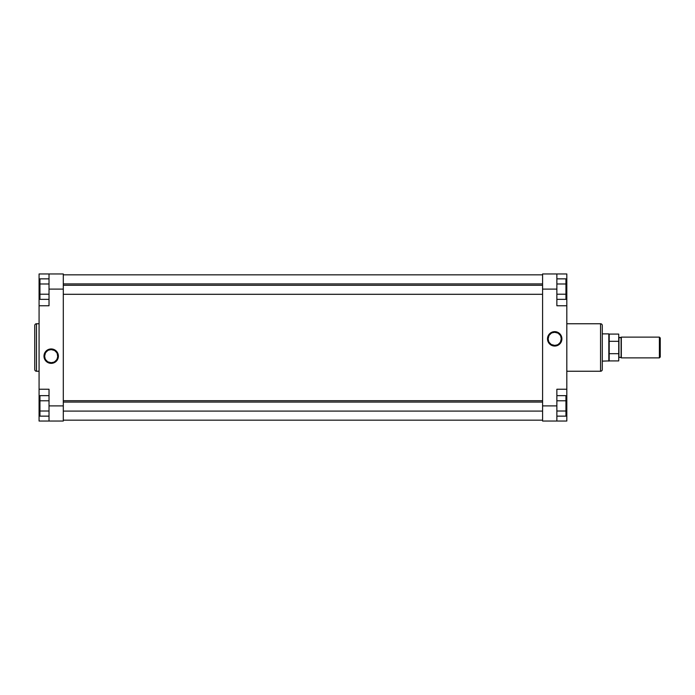 <?xml version="1.0" encoding="UTF-8"?>
<svg xmlns="http://www.w3.org/2000/svg" width="695" height="695" viewBox="0 0 695 695"><rect width="100%" height="100%" fill="white"/><g stroke="black" fill="none" stroke-linecap="round" stroke-linejoin="round"><path stroke-width="1.04" d="M54.279 350.376L51.187 349.602A6.55 6.55 0 0 0 44.636 356.153A6.55 6.55 0 0 0 51.187 362.703L51.187 363.355A7.202 7.202 0 0 1 43.985 356.153A7.202 7.202 0 0 1 51.187 348.951L51.187 349.602A6.55 6.55 0 0 1 57.737 356.153A6.55 6.55 0 0 1 51.187 362.703A6.55 6.55 0 0 1 44.636 356.153A6.55 6.55 0 0 1 51.187 349.602L48.685 350.098M34.75 369.514A1.729 1.729 0 0 0 36.479 371.252L39.076 371.252L36.479 371.252L36.479 323.748L39.076 323.748L36.479 323.748A1.729 1.729 0 0 0 34.75 325.486L34.75 369.514A1.729 1.729 0 0 0 36.479 371.252L36.479 323.748A1.729 1.729 0 0 0 34.75 325.486L34.75 369.41M49.024 405.897L49.024 421.04L63.297 421.04L63.297 273.96L49.024 273.96L49.024 305.757L49.024 289.103L63.297 289.103L63.297 405.897L49.024 405.897L49.024 389.243L49.024 421.04L63.297 421.04L63.297 405.897L49.024 405.897M39.076 273.96L39.076 421.04L49.024 421.04L39.076 421.04L39.076 404.386L39.945 404.386L39.076 404.386L39.076 305.757L49.024 305.757L39.076 305.757L39.076 290.614L39.945 290.614L39.076 290.614L39.076 273.96L63.297 273.96L63.297 289.103L49.024 289.103L49.024 273.96L39.076 273.96M49.024 389.243L39.076 389.243L49.024 389.243M48.103 361.93L51.187 362.703A6.55 6.55 0 0 0 57.737 356.153A6.55 6.55 0 0 0 51.187 349.602L51.187 348.951A7.202 7.202 0 0 1 58.389 356.153A7.202 7.202 0 0 1 51.187 363.355L53.941 362.807L56.755 360.722L58.25 357.56L58.25 354.745L56.755 351.583L54.584 349.802L51.89 348.986L48.433 349.498L46.096 351.062L44.532 353.399L43.985 356.153L44.532 358.907L46.096 361.244L48.433 362.807L51.187 363.355L51.187 362.703L53.697 362.208M54.827 361.6L56.634 359.793M56.964 359.237L57.711 356.796L57.242 353.642M56.634 352.513L54.827 350.706M47.547 350.706L45.74 352.513M45.41 353.06L44.636 356.153L45.132 358.655M45.74 359.793L47.547 361.6M39.945 299.345L39.945 278.86L49.024 278.86L39.945 278.86L39.945 283.986L49.024 283.986L39.945 283.986L39.945 294.22L49.024 294.22L39.945 294.22L39.945 299.345L49.024 299.345L39.945 299.345M39.945 416.14L39.945 395.655L49.024 395.655L39.945 395.655L39.945 400.78L49.024 400.78L39.945 400.78L39.945 411.014L49.024 411.014L39.945 411.014L39.945 416.14L49.024 416.14L39.945 416.14M542.587 274.829L63.297 274.829L542.587 274.829M63.297 420.171L542.587 420.171L63.297 420.171M551.613 344.624L554.706 345.398A6.55 6.55 0 0 0 561.256 338.847A6.55 6.55 0 0 0 554.706 332.297L554.706 331.645A7.202 7.202 0 0 1 561.899 338.847A7.202 7.202 0 0 1 554.706 346.049L554.706 345.398A6.55 6.55 0 0 1 548.147 338.847A6.55 6.55 0 0 1 554.706 332.297A6.55 6.55 0 0 1 561.256 338.847A6.55 6.55 0 0 1 554.706 345.398L557.208 344.902M602.287 325.486A1.729 1.729 0 0 0 600.558 323.748L566.816 323.748L600.558 323.748L600.558 371.252L566.816 371.252L600.558 371.252A1.729 1.729 0 0 0 602.287 369.514L602.287 325.486A1.729 1.729 0 0 0 600.558 323.748L600.558 371.252A1.729 1.729 0 0 0 602.287 369.514L602.287 325.59M556.869 289.103L556.869 273.96L542.587 273.96L542.587 421.04L556.869 421.04L556.869 389.243L556.869 405.897L542.587 405.897L542.587 289.103L556.869 289.103L556.869 305.757L556.869 273.96L542.587 273.96L542.587 289.103L556.869 289.103M566.816 421.04L566.816 273.96L556.869 273.96L566.816 273.96L566.816 290.614L565.947 290.614L566.816 290.614L566.816 389.243L556.869 389.243L566.816 389.243L566.816 404.386L565.947 404.386L566.816 404.386L566.816 421.04L542.587 421.04L542.587 405.897L556.869 405.897L556.869 421.04L566.816 421.04M556.869 305.757L566.816 305.757L556.869 305.757M557.79 333.07L554.706 332.297A6.55 6.55 0 0 0 548.147 338.847A6.55 6.55 0 0 0 554.706 345.398L554.706 346.049A7.202 7.202 0 0 1 547.504 338.847A7.202 7.202 0 0 1 554.706 331.645L551.943 332.193L549.137 334.278L547.808 336.762L547.643 340.255L548.711 342.852L551.309 345.198L553.993 346.014L557.459 345.502L559.796 343.938L561.351 341.601L561.899 338.847L561.351 336.093L559.796 333.756L557.459 332.193L554.706 331.645L554.706 332.297L552.195 332.792M551.066 333.4L549.259 335.207M548.928 335.763L548.147 338.847L548.65 341.358M549.259 342.487L551.066 344.294M558.346 344.294L560.153 342.487M560.483 341.94L561.256 338.847L560.752 336.345M560.153 335.207L558.346 333.4M565.947 395.655L565.947 416.14L556.869 416.14L565.947 416.14L565.947 411.014L556.869 411.014L565.947 411.014L565.947 400.78L556.869 400.78L565.947 400.78L565.947 395.655L556.869 395.655L565.947 395.655M565.947 278.86L565.947 299.345L556.869 299.345L565.947 299.345L565.947 294.22L556.869 294.22L565.947 294.22L565.947 283.986L556.869 283.986L565.947 283.986L565.947 278.86L556.869 278.86L565.947 278.86M659.381 357.882L660.25 357.013L660.25 337.987L659.381 337.118L659.381 357.882L659.381 337.118L621.321 337.118L621.321 357.882L659.381 357.882L621.321 357.882L621.321 337.118L659.381 337.118L660.25 337.987L660.25 357.013L659.381 357.882M621.321 337.44L618.724 337.44L618.941 357.343L621.321 357.56L621.321 337.44M608.829 333.878L602.287 333.878L608.829 333.878L608.829 361.122L608.829 333.878M602.287 361.122L609.202 360.913L609.202 334.087L618.724 334.087L609.202 334.087L609.202 341.315L618.724 341.315L618.724 334.087L618.724 353.685L609.202 353.685L609.202 360.913L602.287 361.122M618.724 360.913L618.724 341.315L609.202 341.315L609.202 353.685L618.724 353.685L618.724 360.913L609.202 360.913M618.941 337.657L621.104 337.657L621.104 357.343L618.941 357.343L618.941 337.657M542.587 402.084L63.297 402.084L542.587 402.084M542.587 285.289L63.297 285.289L542.587 285.289M542.587 411.092L63.297 411.092M542.587 400.702L63.297 400.702M542.587 294.298L63.297 294.298M542.587 283.908L63.297 283.908"/></g></svg>
